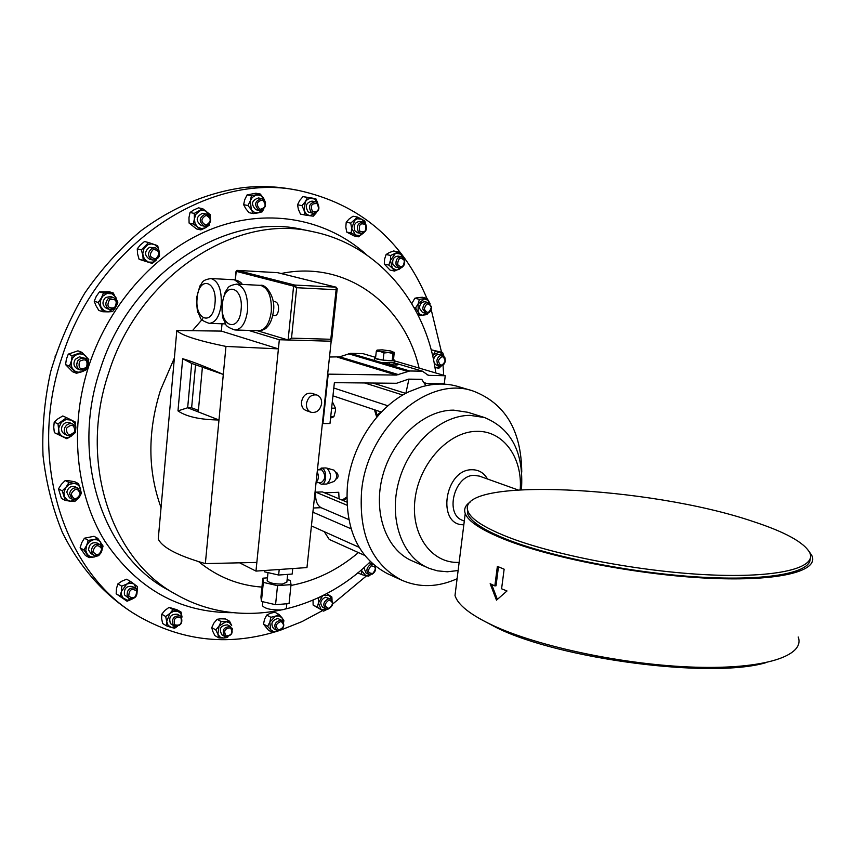<?xml version="1.0" encoding="UTF-8"?>
<svg xmlns="http://www.w3.org/2000/svg" width="855" height="855" viewBox="0 0 855 855"><rect width="100%" height="100%" fill="white"/><g stroke="black" fill="none" stroke-linecap="round" stroke-linejoin="round"><path stroke-width="1.28" d="M298.481 190.43L291.095 189.115C275.812 186.411 260.102 185.888 243.964 187.534C208.331 192.268 172.71 207.06 140.412 231.213C119.657 248.912 101.147 269.464 84.901 292.891C70.281 317.622 58.877 343.86 50.691 371.604C44.524 399.734 41.97 427.724 43.017 455.565C46.127 482.851 52.561 508.436 62.34 532.334C79.13 566.523 103.209 593.776 132.044 612.362L138.457 616.241C64.649 574.325 26.633 460.888 62.009 357.101C97.171 244.22 209.069 171.47 298.481 190.43C359.282 203.853 402.085 239.817 426.891 298.331M438.391 360.639C441.533 355.338 443.788 355.52 445.156 361.216C442.024 366.517 439.769 366.325 438.391 360.639M436.894 360.382C437.824 356.813 439.716 355.188 442.58 355.509L444.867 357.529L445.337 361.099C444.397 364.679 442.495 366.303 439.63 365.961L437.354 363.952L436.894 360.382M442.58 355.509L439.299 354.601C436.445 354.269 434.554 355.894 433.624 359.453L433.549 360.094M80.231 494.094C76.448 500.228 73.423 500.175 71.189 493.923C74.994 487.778 78.008 487.842 80.231 494.094M80.797 493.837C79.376 498.657 76.501 500.442 72.162 499.17L69.512 493.613C70.922 488.804 73.787 487.019 78.104 488.248L80.797 493.837M78.104 488.248L75.358 486.837C71.051 485.608 68.186 487.393 66.786 492.191L69.437 497.728L72.162 499.17M397.618 264.548C398.141 258.039 400.386 256.682 404.372 260.486C403.849 266.974 401.604 268.331 397.618 264.548M396.122 264.911C395.47 259.835 397.254 257.141 401.487 256.842L404.554 259.835C405.195 264.932 403.4 267.615 399.146 267.893L396.122 264.911M401.487 256.842L398.195 256.137C393.963 256.436 392.178 259.118 392.84 264.184L395.865 267.155L399.146 267.893M136.597 591.072C136.287 597.677 133.679 599.387 128.774 596.202C129.084 589.576 131.691 587.866 136.597 591.072M137.003 590.121C137.612 596.555 134.93 599.334 128.966 598.436L127.245 596.501C126.615 590.078 129.276 587.3 135.24 588.155L137.003 590.121M135.24 588.155L132.44 586.53C126.497 585.675 123.836 588.454 124.467 594.856L128.966 598.436M206.023 225.186C200.53 222.076 200.562 218.784 206.13 215.321C211.602 218.453 211.559 221.734 206.023 225.186M205.392 226.276L204.238 226.169C198.542 221.52 198.969 217.448 205.531 213.974L206.621 214.071C212.361 218.688 211.955 222.749 205.392 226.276M206.621 214.071L202.464 213.323C195.913 216.785 195.485 220.846 201.171 225.485L204.238 226.169M328.983 600.06C333.578 601.941 333.493 604.709 328.726 608.375C324.12 606.505 324.205 603.726 328.983 600.06M328.406 598.724L330.703 599.013C333.984 602.882 333.108 606.248 328.096 609.102L325.755 608.803C322.506 604.913 323.393 601.557 328.406 598.724M330.703 599.013L325.37 597.207C320.358 600.028 319.471 603.384 322.72 607.264L325.755 608.803M230.476 627.837C233.244 632.689 231.78 635.383 226.094 635.928C223.315 631.065 224.78 628.372 230.476 627.837M230.444 626.512L230.572 626.587C233.843 632.668 231.972 636.002 224.972 636.59L224.801 636.505C221.573 630.381 223.454 627.057 230.444 626.512M227.783 625.016L227.526 624.866C220.558 625.4 218.677 628.724 221.894 634.827L222.076 634.923M312.652 211.719C309.959 205.841 311.455 203.148 317.12 203.64C319.791 209.496 318.306 212.2 312.652 211.719M311.455 212.596C308.003 206.867 309.264 203.244 315.228 201.705L317.034 202.517C320.454 208.278 319.182 211.901 313.197 213.387L311.455 212.596M315.228 201.705L312.011 201.117C306.047 202.646 304.797 206.269 308.238 211.976L313.197 213.387M101.745 548.835C99.661 555.536 96.733 556.434 92.949 551.518C95.044 544.817 97.972 543.919 101.745 548.835M102.29 548.194C101.724 554.04 98.838 556.348 93.655 555.13L91.303 551.55C91.859 545.725 94.723 543.395 99.896 544.571L102.29 548.194M99.896 544.571L97.128 543.032C91.966 541.856 89.112 544.175 88.557 549.989L90.908 553.57L93.655 555.13M424.283 308.997C426.228 302.894 428.569 302.317 431.305 307.255C429.37 313.347 427.03 313.935 424.283 308.997M422.755 309.05C423.043 304.669 424.935 302.51 428.43 302.595L431.519 306.881C431.219 311.273 429.328 313.422 425.811 313.325L422.755 309.05M428.43 302.595L425.138 301.794C421.643 301.708 419.752 303.856 419.463 308.238L422.52 312.502L425.811 313.325M86.569 367.265C80.37 370.439 78.019 368.462 79.526 361.344C85.735 358.181 88.076 360.158 86.569 367.265M86.879 367.778L83.779 370.023L80.167 369.937C76.49 367.714 75.796 364.54 78.094 360.393L81.161 358.16L84.731 358.224C88.46 360.425 89.177 363.61 86.879 367.778M84.731 358.224L79.387 356.856L75.293 359.314C73.006 363.45 73.701 366.624 77.367 368.836L80.167 369.937M114.549 307.693C107.965 308.773 106.319 306.069 109.59 299.581C116.162 298.523 117.819 301.227 114.549 307.693M114.581 308.505L109.611 309.446C105.058 306.55 104.652 302.862 108.393 298.395L113.309 297.444C117.904 300.329 118.332 304.006 114.581 308.505M113.309 297.444L110.423 296.546L105.518 297.497C101.788 301.943 102.194 305.62 106.736 308.516L109.611 309.446M74.812 431.561C69.586 436.499 66.765 435.441 66.359 428.408C71.596 423.482 74.417 424.54 74.812 431.561M75.304 431.7C73.434 435.27 70.773 436.499 67.321 435.387C64.531 433.742 63.676 431.198 64.756 427.757C66.615 424.219 69.255 422.979 72.686 424.059C75.507 425.694 76.384 428.237 75.304 431.7M72.686 424.059L69.918 422.808C66.498 421.729 63.858 422.969 62.009 426.495C60.94 429.926 61.784 432.459 64.574 434.105L67.321 435.387M155.834 258.819C149.518 257.718 148.685 254.566 153.355 249.361C159.671 250.483 160.494 253.636 155.834 258.819M155.546 259.835L152.5 259.995C147.242 256.286 147.231 252.3 152.457 248.036L155.428 247.865C160.74 251.552 160.772 255.538 155.546 259.835M155.428 247.865L149.486 247.277C144.271 251.53 144.292 255.506 149.54 259.204L152.5 259.995M371.038 565.914C376.018 566.16 376.585 568.682 372.737 573.47C367.757 573.235 367.19 570.713 371.038 565.914M375.078 565.967C376.307 569.238 375.388 571.952 372.331 574.122L368.997 574.314C365.876 571.3 366.271 568.094 370.204 564.695L373.165 564.364M373.111 564.311L369.178 562.793M259.973 209.336C255.763 204.591 256.586 201.47 262.474 199.985C266.675 204.73 265.841 207.851 259.973 209.336M259.044 210.373C253.828 204.901 254.683 200.957 261.609 198.563L262.154 198.702C267.348 204.227 266.471 208.16 259.514 210.501L259.044 210.373M261.609 198.563L258.456 197.965C251.541 200.359 250.686 204.281 255.902 209.742L259.514 210.501M281.071 621.446C284.929 624.898 284.159 627.73 278.751 629.964C274.882 626.512 275.652 623.669 281.071 621.446M280.771 620.067L281.99 620.463C285.313 625.368 283.946 628.778 277.875 630.701L276.614 630.285C273.322 625.358 274.712 621.948 280.771 620.067M281.99 620.463L277.8 618.475C271.74 620.345 270.362 623.744 273.643 628.671L276.614 630.285M180.929 617.812C182.275 623.765 180.181 626.084 174.644 624.77C173.287 618.806 175.382 616.487 180.929 617.812M181.132 616.626C183.12 623.199 180.79 626.309 174.153 625.978L173.298 625.294C171.299 618.753 173.608 615.621 180.234 615.91L181.132 616.626M180.234 615.91L177.391 614.253C170.776 613.965 168.467 617.075 170.466 623.616L174.153 625.978M359.645 231C358.598 224.544 360.564 222.46 365.555 224.747C366.613 231.192 364.636 233.276 359.645 231M358.266 231.641C356.364 226.083 357.935 222.877 362.99 222.054L365.63 223.85C367.522 229.439 365.94 232.624 360.863 233.426L358.266 231.641M362.99 222.054L359.72 221.424C354.665 222.247 353.094 225.442 355.007 230.989L357.604 232.763L360.863 233.426M316.414 479.292L316.884 474.888M316.051 482.701L321.298 482.53C325.648 479.228 325.851 475.027 321.897 469.929L320.903 469.78M316.072 482.423C318.669 479.773 319.054 476.214 317.216 471.757M321.683 484.219L326.813 484.005C331.719 479.121 331.751 473.841 326.909 468.134L325.659 467.952M318.659 482.615L321.32 484.229C326.599 484.86 327.315 469.908 322.068 468.273L318.263 469.855M327.422 483.791L334.016 481.472C337.522 477.998 337.543 474.236 334.081 470.186L333.696 470.068M336.101 472.398L336.624 472.473C338.698 475.113 338.591 477.293 336.304 479.003L336.25 479.003M331.633 408.177L335.459 408.166L335.449 410.966L333.888 416.727L330.564 418.084M286.82 603.758L286.436 607.456C286.532 608.728 284.672 609.562 280.868 609.946C271.121 610.117 264.964 608.696 262.389 605.682L262.442 605.137M287.675 574.389L286.863 582.148L282.31 584.051C274.337 584.136 269.293 583.003 267.177 580.641L267.22 580.224M306.443 403.667C306.218 407.963 307.736 410.838 311.017 412.27C316.553 413.157 320.08 410.293 321.619 403.678C321.865 399.338 320.315 396.453 316.97 395.021C311.477 394.198 307.971 397.073 306.443 403.667M316.97 395.021L312 393.332C306.507 392.509 303.012 395.373 301.494 401.935C301.27 406.221 302.798 409.075 306.069 410.518L311.017 412.27M272.756 315.634L274.541 315.698C276.657 315.548 277.993 313.561 278.559 309.734C278.73 305.096 277.586 302.413 275.139 301.676L274.989 301.676M479.623 618.678L497.161 627.976C560.677 659.258 710.719 678.838 765.556 662.785M521.443 489.659C523.944 452.829 511.632 428.793 484.507 417.529L467.92 412.302L453.556 410.144C424.326 409.919 392.691 438.53 382.773 475.433C372.62 512.284 386.097 549.754 412.089 560.869L429.531 568.5L437.418 570.841L447.336 571.771L458.12 570.531M484.507 417.529L470.079 415.37C440.731 415.22 408.85 444.237 398.783 481.579C388.48 518.867 401.925 556.712 428.013 567.859M520.193 489.723C522.736 457.756 503.392 430.567 476.834 431.358C448.993 431.273 419.463 462.983 415.081 498.732C410.304 534.482 431.583 563.883 459.146 562.366M506.716 536.577C483.78 527.364 470.87 518.932 467.963 511.247C454.197 476.406 648.817 485.961 753.084 521.507C785.072 531.97 803.946 542.337 809.696 552.608C817.262 567.923 777.772 578.14 708.378 574.827C639.155 571.6 552.619 554.852 506.716 536.577M810.166 558.807C810.754 572.85 767.288 581.176 699.326 577.061C631.492 573 550.353 556.744 506.374 539.195C483.46 529.94 470.549 521.465 467.653 513.737L467.386 508.533M809.033 551.336L811.78 555.472C819.453 571.097 779.418 581.582 708.966 578.258C638.696 575.009 550.866 557.941 504.386 539.313C481.215 529.95 468.166 521.358 465.238 513.534C463.656 509.046 465.398 505.145 470.474 501.853M798.217 636.996C805.271 655.667 765.086 669.358 695.211 667.189C625.507 665.115 538.832 646.84 493.185 625.571C470.432 614.873 457.703 604.838 455.01 595.465L456.185 586.017M490.15 583.708L496.488 600.167L506.994 590.965L501.586 588.796L504.14 569.195L497.375 566.373L494.842 585.889L490.15 583.708M457.104 578.728C437.91 587.353 419.516 587.877 401.914 580.278C372.139 564.642 358.694 534.941 361.579 491.187C367.169 427.639 428.066 374.96 473.05 390.992C505.081 403.25 521.315 430.3 521.753 472.12M401.914 580.278L387.539 573.705C358.021 558.048 344.651 528.647 347.429 485.49C351.458 445.797 377.279 406.745 408.733 391.836L421.43 386.888C434.265 383.222 446.513 383.115 458.173 386.556L473.05 390.992M431.177 309.563L441.522 352.175M443.029 365.171L443.724 375.302M329.485 357.016L339.681 356.824L350.518 353.361L381.576 362.606L394.091 362.819L422.445 371.188L428.302 375.324L445.252 375.751L444.279 383.767L427.062 383.596L423.973 382.559M375.602 357.497L374.704 358.021C375.089 359.709 395.769 361.879 394.369 360.094L393.546 359.57M393.546 359.613L392.189 360.703L383.126 360.147L375.495 358.48L376.296 351.352L380.186 351.416L383.938 352.987L388.555 352.527L393.001 353.564L394.219 352.324L393.546 359.613M350.518 353.361L362.99 353.649L375.612 357.379M384.29 362.969L387.689 363.974C393.011 365.096 396.474 365.32 398.088 364.668L393.589 363.14M425.95 385.712L421.643 379.299L408.551 379.139L396.538 383.286L334.38 382.655L329.977 423.514L322.934 423.567L328.224 374.148L396.421 375.078L409.737 370.985L422.445 371.188M366.538 575.81L332.68 604.036M322.549 610.588L301.975 621.617L280.547 630.167M273.921 632.24C226.532 646.006 181.378 640.673 138.457 616.241M372.908 383.04L405.708 393.386M405.869 393.3L408.904 379.246L421.996 379.406M332.969 395.822L381.394 412.078M346.895 505.166L315.762 492.159L315.655 493.153C315.292 500.399 317.077 505.241 321.042 507.678L348.701 519.53M315.762 492.159L322.399 491.914L346.756 502.035M351.01 528.764L312.898 512.177M333.803 388.01L387.946 405.826M402.78 395.042L364.711 382.965M311.423 525.911L359.089 547.307M339.082 498.839L338.74 492.288L324.59 492.822M377.13 415.038L381.02 411.95M364.636 555.387L329.218 539.409L324.344 531.778M498.476 566.844L496.018 585.803L494.842 585.889M491.636 584.414L497.354 599.387M239.614 562.825L255.966 571.097L306.966 567.57L331.184 341.22L288.562 340.001M261.416 601.396L263.351 582.394L277.533 585.654L291.042 584.628L289.054 603.566L275.556 604.699L261.416 601.396L260.935 597.014L262.848 578.183L267.465 577.841M264.27 570.52L264.43 571.803L278.634 575.03L292.154 574.068L292.741 568.554M257.269 330.682L288.114 339.991L279.329 339.745L278.409 348.872L225.966 346.435C197.612 340.589 181.228 335.288 176.825 330.522L158.25 539.003C162.215 547.51 177.915 555.718 205.35 563.605L218.987 419.997C199.985 419.709 186.315 416.674 177.979 410.881L187.662 407.771L198.264 411.907L202.4 367.169L223.305 374.458L225.966 346.435M255.966 571.097L278.409 348.872L221.338 331.088L222.033 323.788M256.842 562.43L205.35 563.605M331.184 341.198L330.81 339.275L336.111 289.706L337.201 288.648L336.165 287.195L277.757 272.692L237.241 270.394L294.686 285.046L336.015 287.173L277.565 272.66L237.188 270.383L236.183 271.441L235.382 279.895M236.204 271.334L293.596 286.147L294.686 285.046L296.674 287.718L291.512 338.142L288.114 339.991L293.596 286.147L296.674 287.718L336.111 289.706L336.165 287.195M248.602 330.404L279.329 339.745M198.264 411.907L218.987 419.997L223.305 374.458C204.922 366.432 191.381 361.184 182.681 358.715L177.979 410.881M221.338 331.088L176.825 330.522M182.681 358.715L191.702 363.428L202.4 367.169M191.702 363.428L187.662 407.771L191.627 407.771L198.403 410.411M195.56 364.775L191.627 407.771M278.634 575.03L279.211 569.494M264.43 571.803L264.569 570.499M263.351 582.394L262.848 578.183M287.12 579.679L290.305 580.395L291.042 584.628M275.556 604.699L277.533 585.654M327.679 373.966L328.224 374.148M322.388 423.364L322.934 423.567M394.294 360.799L445.252 375.751M335.459 408.166L332.499 402.032M330.703 416.748L333.888 416.727M377.098 350.08L382.324 349.855L390.628 350.956L393.76 352.292L388.555 352.527L380.186 351.416L377.098 350.08L376.296 351.352M392.189 360.703L393.001 353.564M383.126 360.147L383.938 352.987M365.203 223.305L361.857 219.158L357.23 218.805L354.804 220.227L351.629 228.189L350.732 223.112L357.572 217.095L364.829 220.964L365.427 223.583M351.629 228.189L355.52 235.04L351.223 232.998L351.629 228.189M363.482 233.041L358.502 236.803L355.52 235.04L359.613 235.52L363.364 233.094M357.572 217.095L353.03 216.24L348.99 219.104L346.222 222.236L350.732 223.112M358.502 236.803L353.981 235.884L346.713 232.079L345.815 227.035L346.222 222.236M346.713 232.079L351.223 232.998M182.04 617.064L180.672 613.334L177.616 611.197L181.068 612.084L182.04 617.064M169.921 613.409L172.999 609.636L177.616 611.197L173.683 611.218L169.921 613.409L166.682 621.521L165.699 616.519L169.921 613.409M166.682 621.521L168.072 625.262L171.15 627.378L166.533 625.849L166.682 621.521M177.017 626.491L171.15 627.378L174.623 628.243L177.284 626.448M166.533 625.849L162.61 623.498L161.638 618.528L161.777 614.211L164.865 610.449L169.066 607.349L177.113 609.807L181.068 612.084M161.777 614.211L165.699 616.519M169.066 607.349L172.999 609.636M283.411 621.831L282.011 617.812L283.86 620.57L283.636 622.28M282.011 617.812L279.125 615.942L275.502 616.166L278.965 614.414L282.011 617.812M269.817 622.141L270.832 617.289L275.502 616.166L269.817 622.141L270.682 629.75L267.615 626.362L269.817 622.141M270.682 629.75L273.579 631.599L277.202 631.353L272.553 632.486L270.682 629.75M278.73 630.712L277.202 631.353L278.548 630.723M272.553 632.486L268.449 630.231L263.511 624.107L264.537 619.277L266.717 615.076L270.201 613.334L274.84 612.223L278.965 614.414M263.511 624.107L267.615 626.362M266.717 615.076L270.832 617.289M264.74 200.765L261.459 196.03L258.787 194.961L255.923 195.132L252.343 197.387L250.333 200.754L251.306 209.689L247.982 205.542L250.333 200.754L251.445 195.731L260.273 194.032L263.575 198.178L265.531 202.646M251.306 209.689L254.459 212.393L258.402 212.82L253.369 213.579L251.306 209.689M263.564 209.304L262.164 211.826L258.402 212.82L263.18 209.614M253.369 213.579L249.019 212.692L245.716 208.567L243.632 204.676L244.744 199.675L247.084 194.908L255.891 193.219L260.273 194.032M247.084 194.908L251.445 195.731M243.632 204.676L247.982 205.542M363.909 567.635L365.897 572.871L368.997 574.314M361.547 569.687L361.622 570.638L361.473 569.751M361.622 570.638L365.769 575.65L361.59 574.581L361.622 570.638M370.685 574.613L368.708 576.142L365.769 575.65L370.461 574.613M357.818 572.818L361.59 574.581M159.265 251.733L158.047 247.897L154.894 244.765L151.324 243.857L147.68 244.797L143.971 248.559L142.71 253.935L144.356 259.033L148.321 262.079L143.191 260.38L142.86 255.303L141.353 249.906L148.631 242.553L157.683 245.684L159.287 251.819M148.321 262.079L152.607 262.207L156.454 259.931L152.254 263.447L148.321 262.079M159.49 254.534L159.468 256.105L157.641 258.456M152.254 263.447L139.098 259.289L137.591 253.924L137.26 248.848L140.306 245.032L144.516 241.516L148.631 242.553M137.26 248.848L141.353 249.906M139.098 259.289L143.191 260.38M75.796 428.986L74.994 423.674L71.499 420.104L65.888 419.581L61.314 422.413L58.706 428.045L58.867 431.433L60.203 434.404L62.511 436.542L65.472 437.568L68.678 437.333L71.681 435.868L66.872 438.722L58.151 434.436L58.621 429.424L58.001 423.888L66.605 417.678L75.283 422.028L75.892 427.532L75.4 432.523L73.156 434.554M66.872 438.722L54.357 432.662L53.737 427.158L54.207 422.146L57.958 418.811L62.778 415.968L66.605 417.678M54.207 422.146L58.001 423.888M54.357 432.662L58.151 434.436M117.114 302.168L115.831 297.219L112.058 293.831L107.067 293.457L102.6 296.257L100.227 301.249L100.772 306.688L104.054 310.675L108.264 311.861L102.782 311.744L98.186 302.478L101.392 297.946L103.466 293.073L113.309 292.998L117.83 302.253L117.039 304.498M115.436 307.715L112.593 311.594L108.264 311.861L115.382 307.779M102.782 311.744L98.817 310.44L95.952 305.641L94.221 301.206L96.284 296.343L99.49 291.833L109.301 291.758L113.309 292.998M99.49 291.833L103.466 293.073M94.221 301.206L98.186 302.478M88.247 363.354L85.863 356.097L82.646 354.088L78.831 353.842L75.176 355.413L72.782 357.903L71.35 361.099L71.157 365.245L72.301 368.387L74.994 371.134L77.976 372.203L81.813 371.797L76.426 373.261L69.437 366.143L71.35 361.099L72.141 355.627L81.834 352.303L88.76 359.453L88.247 363.664M87.21 367.276L86.056 369.905L81.813 371.797L86.237 368.505M76.426 373.261L72.557 371.722L65.579 364.625L66.38 359.164L68.272 354.141L77.933 350.839L81.834 352.303M68.272 354.141L72.141 355.627M65.579 364.625L69.437 366.143M429.99 303.44L427.97 300.255L424.358 298.972L418.138 303.835L419.399 299.346L427.008 298.363L430.065 303.514M418.138 303.835L418.127 311.979L415.562 308.003L418.138 303.835M428.002 313.165L426.966 314.587L419.377 315.623L418.127 311.979L420.126 314.362L422.37 315.26L427.586 313.304M427.008 298.363L422.434 297.273L417.988 297.593L414.835 298.245L419.399 299.346M411.8 303.611L414.835 298.245M418.191 315.313L419.377 315.623M414.13 307.65L415.562 308.003M102.279 548.13L100.238 541.61L97.235 539.804L93.59 539.676L97.823 538.404L93.997 536.288L84.431 538.212L81.727 542.711L80.114 547.82L85.393 555.429L89.187 557.62L94.52 556.936L98.004 555.376M89.187 557.62L83.897 549.979L86.612 545.469L88.236 540.339L93.59 539.676L89.486 541.675L86.612 545.469L85.789 550.673L87.456 554.596L90.309 556.648L93.281 557.097L98.742 555.622L99.533 554.532M97.823 538.404L103.049 546.046L102.344 548.782M84.431 538.212L88.236 540.339M80.114 547.82L83.897 549.979M317.878 203.351L314.8 199.14L310.632 198.157L307.469 199.418L305.353 201.641L304.102 210.448L301.975 205.617L305.353 201.641L307.437 197.43L315.816 198.67L317.857 203.298M304.102 210.448L306.304 214.028L309.767 215.717L304.936 215L304.102 210.448M316.265 212.799L313.304 216.176L309.767 215.717L316.232 212.82M304.936 215L300.49 214.135L298.384 209.347L297.529 204.783L299.624 200.583L302.98 196.629L315.816 198.67M302.98 196.629L307.437 197.43M297.529 204.783L301.975 205.617M232.165 628.329L232.539 629.472M231.684 625.571L229.439 622.686L225.944 621.724L229.578 621.243L231.684 625.571M219.04 626.052L221.146 621.553L225.944 621.724L219.04 626.052L217.897 634.239L215.77 629.9L219.04 626.052M217.897 634.239L220.152 637.114L223.657 638.044L218.859 637.894L217.897 634.239M227.131 636.996L223.657 638.044L227.28 637.531L227.996 636.836M218.859 637.894L214.851 635.564L212.735 631.257L211.762 627.591L213.868 623.103L217.127 619.277L220.761 618.806L225.538 618.977L229.578 621.243M211.762 627.591L215.77 629.9M217.127 619.277L221.146 621.553M331.986 600.114L329.335 595.315L331.858 596.993L332.061 600.221M326.631 593.637L329.335 595.315L323.126 595.454M318.423 602.967L318.317 598.115L322.57 595.86L318.423 602.967L321.085 609.476L317.333 607.2L318.423 602.967M321.085 609.476L327.401 609.177L323.618 611.133L321.085 609.476M323.618 611.133L313.133 605.062L313.026 600.231M313.133 605.062L317.333 607.2M210.18 217.031L206.087 211.142L202.635 210.245L199.685 210.907L195.891 214.327L194.395 218.848L195.058 223.529L197.687 227.109L193.316 224.031L194.395 218.848L194.267 213.397L202.753 208.716L210.223 214.648L210.437 217.64M197.687 227.109L201.566 228.627L205.66 227.697L200.829 229.91L197.687 227.109M209.699 223.679L209.251 225.207L205.66 227.697L208.62 224.94M200.829 229.91L196.597 228.948L189.094 223.08L188.966 217.662L190.034 212.489L193.668 210.031L198.499 207.84L202.753 208.716M190.034 212.489L194.267 213.397M189.094 223.08L193.316 224.031M137.313 591.008L134.107 584.051L130.836 583.089L126.69 584.115L130.516 581.443L126.647 579.209L121.72 581.229L117.894 583.901L116.483 588.518L116.173 593.787L127.064 601.236L132.514 598.885M127.064 601.236L120.021 596.085L121.431 591.446L121.741 586.156L126.69 584.115L121.431 591.446L121.431 594.599L122.874 597.816L127.267 600.199L132.557 598.874M130.516 581.443L137.505 586.637L137.334 591.062M117.894 583.901L121.741 586.156M116.173 593.787L120.021 596.085M403.336 257.847L400.514 254.095L396.624 253.358L395.117 253.85L390.425 260.422L390.692 255.485L398.227 251.936L401.722 255.089L403.923 258.552M390.425 260.422L392.37 268.224L388.865 265.082L390.425 260.422M402.171 267.262L394.572 271.078L392.37 268.224L396.474 270.03L398.975 269.432L401.241 267.733M398.227 251.936L393.653 250.975L389.249 252.599L386.129 254.501L390.692 255.485M394.572 271.078L390.019 270.052L384.312 264.077L384.579 259.151L386.129 254.501M384.312 264.077L388.865 265.082M80.84 492.555L80.552 488.697L79.462 486.431L77.239 484.347L74.342 483.353L78.575 483.663L74.759 481.728L69.447 480.852L65.204 480.531L61.314 484.422L58.493 488.878L61.41 498.38L65.183 500.389L70.527 501.233L77.345 498.978M65.183 500.389L62.265 490.856L66.177 486.944L68.988 482.477L74.342 483.353L69.319 484.325L65.76 487.5L63.911 492.651L64.734 497.108L67.107 499.929L70.527 501.233L74.77 501.5L77.623 498.807M78.575 483.663L81.428 493.164L80.648 494.66M65.204 480.531L68.988 482.477M58.493 488.878L62.265 490.856M434.158 363.161L436.36 365.021L439.63 365.961M439.694 351.918L433.41 354.75L435.473 350.988L442.601 352.474L443.959 356.289L439.694 351.918M432.598 355.744L433.41 354.75L432.641 355.947M434.917 367.351L435.997 367.703L434.939 367.49M441.287 366.004L438.904 368.238L435.997 367.703L441.18 366.026M442.601 352.474L431.102 349.759M431.112 349.77L435.473 350.988M55.083 356.364L55.457 355.188M221.263 304.23C219.564 316.468 215.524 322.837 209.176 323.35C203.159 321.266 200.145 319.193 200.145 317.13L198.125 312.738C197.387 312.374 196.864 307.458 196.532 297.968L199.878 285.976C203.052 282.642 200.861 280.269 210.961 278.538C218.314 280.857 221.755 289.428 221.263 304.23M197.12 298.224C194.566 320.582 213.205 326.45 214.99 303.397C217.501 280.472 198.659 275.502 197.12 298.224M247.544 310.493C245.748 322.976 241.538 329.464 234.901 329.977C228.68 327.86 225.549 325.712 225.506 323.553L223.39 318.979C222.631 318.552 222.097 313.539 221.787 303.963L225.293 291.715C228.552 288.327 226.425 285.869 236.75 284.149C244.466 286.553 248.057 295.328 247.544 310.493M222.418 304.252C219.724 327.091 239.218 333.204 241.11 309.638C243.75 286.201 224.042 281.028 222.418 304.252M235.467 329.987L258.52 330.714C265.232 330.222 269.496 323.799 271.313 311.444C271.847 296.429 268.214 287.729 260.422 285.346L259.973 285.324M463.838 524.756C436.296 525.761 444.515 469.149 472.024 469.737C478.757 469.737 483.909 472.826 487.489 479.003M517.863 489.872L479.452 476.128L474.365 475.348C454.4 474.749 444.258 514.55 462.801 520.438L464.308 521.026M167.869 589.811C103.241 555.654 69.843 458.205 100.259 369.36C130.334 272.884 226.864 211.089 303.204 229.685L312.78 231.673C236.183 213.002 139.098 275.363 108.756 372.63C78.072 462.234 111.524 560.356 176.387 594.62L167.869 589.811M232.432 612.682C179.582 612.746 137.014 588.839 104.716 540.98C75.732 493.848 68.924 426.827 88.941 365.534C110.199 300.971 159.81 247.95 215.182 227.654C270.714 207.53 328.031 219.746 366.859 255.004M161.05 507.603C147.68 470.859 147.498 431.7 160.505 390.137L174.367 358.031M192.396 330.725L202.774 318.744M281.124 273.525C345.997 259.824 404.308 304.091 419.089 368.077M381.576 362.606L409.737 370.985M358.416 552.587C337.939 569.879 315.452 580.834 290.957 585.461M261.94 587.086C238.545 585.429 217.437 576.954 198.649 561.649M342.086 500.09L346.713 497.108M376.734 417.229L374.437 409.737M314.929 493.185L315.655 493.153M313.336 508.009L321.042 507.678M396.891 365.053L396.998 364.145M236.258 284.127L260.422 285.346C265.424 283.668 275.791 296.535 273.461 311.209M210.512 278.516L233.949 279.735M240.789 284.352L234.356 279.756C238.609 280.697 241.249 282.257 242.275 284.426M237.059 270.404L236.033 271.377L235.221 279.863M291.512 338.142L330.81 339.275M337.501 357.187L396.421 375.078M339.681 356.824L398.654 374.682M348.359 353.724L407.525 371.38M426.976 374.725L429.734 375.537M78.019 360.361L76.704 364.465M230.572 626.587L227.654 624.941M262.389 605.682L262.795 601.717M267.177 580.641L268 572.615M273.461 311.295C272.328 318.819 270.191 324.098 267.038 327.123C265.777 329.004 263.158 330.212 259.172 330.735M209.689 323.361L225.731 323.906M467.963 511.247L467.653 513.737M465.238 513.534L455.01 595.465M435.783 372.972C427.051 305.085 379.492 245.214 312.78 231.673M394.07 362.691L394.347 360.308M374.405 360.639L374.704 358.021M370.301 561.714C318.776 612.736 238.855 630.317 176.387 594.62M343.197 500.549L346.702 498.23M377.461 416.374L375.634 410.144M273.194 301.591L275.139 301.676M337.191 288.798L331.612 340.899M331.323 341.22L288.349 340.023M424.219 382.955L425.576 383.361M333.92 470.132L326.674 468.059M326.012 467.942L321.181 468.07M321.181 469.769L317.419 469.876M389.239 364.348L389.356 363.354M224.801 636.505L221.894 634.827"/></g></svg>
